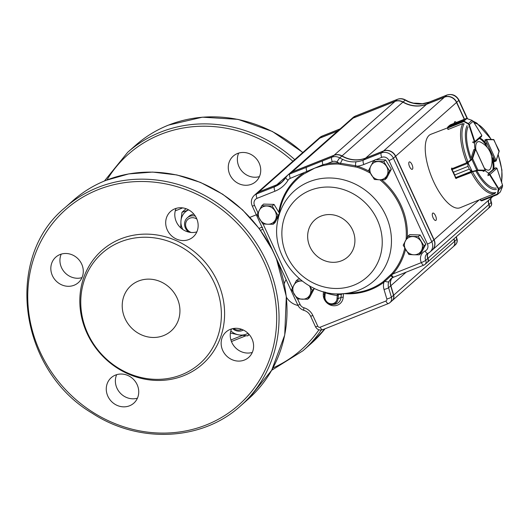 <?xml version="1.0" encoding="UTF-8"?>
<svg xmlns="http://www.w3.org/2000/svg" width="529" height="529" viewBox="0 0 529 529"><rect width="100%" height="100%" fill="white"/><g stroke="black" fill="none" stroke-linecap="round" stroke-linejoin="round"><path stroke-width="0.79" d="M262.516 227.338L262.06 227.338A30.259 11.539 68.3 0 0 262.086 227.47M260.506 230.307L262.979 229.328M259.071 228.356L261.994 227.192M251.559 184.211A17.021 15.592 -131.5 0 0 255.772 181.626A17.021 15.592 -131.5 0 0 256.188 158.548A17.021 15.592 -131.5 0 0 233.229 156.115A17.021 15.592 -131.5 0 0 231.18 177.043A17.021 15.592 -131.5 0 0 251.559 184.211M286.394 297.225A17.021 15.592 -131.5 0 0 298.019 305.478M286.116 279.636A17.021 15.592 -131.5 0 0 284.285 283.742M259.435 176.6A17.021 15.592 48.5 0 1 241.918 171.151A17.021 15.592 48.5 0 1 238.672 153.099M120.513 241.852A73.723 67.52 48.5 0 1 221.188 319.688A73.723 67.52 48.5 0 1 111.52 363.357A73.723 67.52 48.5 0 1 120.513 241.852M138.532 281.025A30.259 27.72 48.5 0 1 174.755 293.767A30.259 27.72 48.5 0 1 171.112 330.982A30.259 27.72 48.5 0 1 130.299 326.651A30.259 27.72 48.5 0 1 131.04 285.62A30.259 27.72 48.5 0 1 138.532 281.025M120.744 238.877A75.905 69.524 48.5 0 1 224.402 319.02A75.905 69.524 48.5 0 1 111.487 363.985A75.905 69.524 48.5 0 1 120.744 238.877M188.979 239.492A17.021 15.592 -131.5 0 0 193.191 236.906A17.021 15.592 -131.5 0 0 193.607 213.828A17.021 15.592 -131.5 0 0 170.655 211.395A17.021 15.592 -131.5 0 0 168.606 232.324A17.021 15.592 -131.5 0 0 188.979 239.492M222.749 350.515A17.021 15.592 -131.5 0 0 244.424 360.037A17.021 15.592 -131.5 0 0 248.637 357.452A17.021 15.592 -131.5 0 0 249.053 334.374A17.021 15.592 -131.5 0 0 226.101 331.941A17.021 15.592 -131.5 0 0 222.749 350.515M115.448 375.094A17.021 15.592 -131.5 0 0 111.235 377.68A17.021 15.592 -131.5 0 0 109.179 398.615A17.021 15.592 -131.5 0 0 129.559 405.783A17.021 15.592 -131.5 0 0 133.771 403.197A17.021 15.592 -131.5 0 0 135.821 382.262A17.021 15.592 -131.5 0 0 115.448 375.094M81.678 264.07A17.021 15.592 -131.5 0 0 55.79 257.134A17.021 15.592 -131.5 0 0 53.74 278.069A17.021 15.592 -131.5 0 0 74.113 285.237A17.021 15.592 -131.5 0 0 78.325 282.651A17.021 15.592 -131.5 0 0 81.678 264.07M196.854 231.881A17.021 15.592 48.5 0 1 179.338 226.432A17.021 15.592 48.5 0 1 176.097 208.38M252.3 352.426A17.021 15.592 48.5 0 1 234.783 346.978A17.021 15.592 48.5 0 1 231.537 328.926M137.434 398.165A17.021 15.592 48.5 0 1 119.918 392.716A17.021 15.592 48.5 0 1 116.671 374.664M81.988 277.619A17.021 15.592 48.5 0 1 64.472 272.171A17.021 15.592 48.5 0 1 61.232 254.118M196.867 219.072A7.889 7.227 -131.5 0 0 186.142 221.816A7.889 7.227 -131.5 0 0 191.2 232.469M188.661 232.072A9.456 8.662 48.5 0 1 187.312 217.803A9.456 8.662 48.5 0 1 195.353 216.143M188.655 209.868A15.129 13.86 -131.5 0 0 180.944 220.996L181.963 212.327L187.96 210.132M180.72 227.834L180.944 220.996A15.129 13.86 -131.5 0 0 182.842 229.507M185.93 208.823L181.963 212.327M193.958 214.238A9.456 8.662 -131.5 0 0 188.251 217.088M233.666 328.449A7.889 7.227 -131.5 0 0 241.68 329.316M243.34 330.017A9.456 8.662 48.5 0 1 232.621 328.648M230.829 330.896A15.129 13.86 -131.5 0 0 238.963 334.903L231.061 333.197M248.855 334.156L247.678 335.895L238.963 334.903A15.129 13.86 -131.5 0 0 248.028 333.303M249.205 334.546L247.678 335.895M323.477 291.697L323.298 294.031A10.461 9.582 -131.5 0 0 332.483 305.623A10.461 9.582 -131.5 0 0 343.195 297.311L343.473 293.655A0.952 0.873 48.5 0 1 343.566 293.655L343.566 293.641M392.981 277.394L390.891 278.75L388.855 281.633A3.782 1.389 -157.3 0 1 385 281.263L383.928 282.248A0.946 0.377 53.3 0 0 383.155 281.706A66.965 61.338 48.5 0 1 370.207 288.94A66.965 61.338 48.5 0 1 352.631 292.967L343.295 293.661A60.075 55.023 -131.5 0 0 359.065 290.051A60.075 55.023 -131.5 0 0 369.229 193.356A60.075 55.023 -131.5 0 0 277.963 219.707C269.03 256.955 305.233 297.933 343.295 293.661M404.764 248.101A66.965 61.338 48.5 0 1 391.989 273.519L383.155 281.706M257.973 212.876L254.535 205.391A5.674 5.197 48.5 0 1 257.054 198.335L274.974 191.2A32.157 29.452 -131.5 0 0 288.041 180.257A5.674 5.197 48.5 0 1 290.342 178.326L322.941 164.684A0.946 0.357 -102.6 0 1 322.935 165.597L326.876 164.836A66.965 61.338 48.5 0 1 338.567 164.043L356.976 167.23L357.392 166.199L355.594 165.756A3.782 1.256 -94.8 0 1 356.209 161.755C351.468 162.198 346.964 161.418 342.693 159.414A28.368 25.987 48.5 0 1 339.757 157.92L341.86 156.062A28.368 25.987 -131.5 0 0 365.526 158.211L383.439 151.076A9.456 8.662 48.5 0 1 395.487 156.366L433.906 239.895A9.456 8.662 48.5 0 1 432.048 250.217L429.945 252.075A9.456 8.662 -131.5 0 0 431.803 241.753L433.906 239.895M322.935 165.597L314.715 168.136L303.633 174.094A0.946 0.377 -124.3 0 0 303.315 173.155A67.884 62.177 -131.5 0 0 278.79 212.155M456.296 122.463A3.974 1.514 68.3 0 0 454.828 121.73A3.974 1.514 68.3 0 0 454.266 123.27M411.979 164.565A3.974 1.514 68.3 0 0 409.314 161.934A3.974 1.514 68.3 0 0 409.38 166.185A3.974 1.514 68.3 0 0 412.256 169.313A3.974 1.514 68.3 0 0 411.979 164.565M435.506 215.713A3.974 1.514 68.3 0 0 432.841 213.075A3.974 1.514 68.3 0 0 432.901 217.326A3.974 1.514 68.3 0 0 435.777 220.454A3.974 1.514 68.3 0 0 435.506 215.713M488.684 200.187A5.674 5.197 48.5 0 0 488.869 204.511L428.007 258.304A3.782 3.465 48.5 0 1 427.174 262.503M427.994 258.284A5.674 5.197 48.5 0 1 428.126 253.305M479.234 199.856L434.078 239.749A9.456 8.662 48.5 0 1 432.213 250.072A9.456 8.662 48.5 0 1 432.127 250.144M434.078 239.749L395.652 156.214A9.456 8.662 48.5 0 0 383.611 150.924L365.698 158.059A28.368 25.987 48.5 0 1 342.032 155.91A9.456 8.662 48.5 0 0 334.143 155.195L292.187 171.899A9.456 8.662 48.5 0 0 289.846 173.34A9.456 8.662 48.5 0 0 289.76 173.413M282.658 181.447A28.368 25.987 48.5 0 1 276.812 184.78L258.893 191.915A9.456 8.662 48.5 0 0 256.552 193.349A9.456 8.662 48.5 0 0 256.472 193.429M406.173 272.171L390.865 285.693L393.688 295.169A5.674 5.197 48.5 0 1 392.273 300.565A5.674 5.197 48.5 0 1 392.187 300.644M390.865 285.693A9.456 8.662 48.5 0 1 392.154 277.844M453.836 238.956L454.556 241.396A5.674 5.197 48.5 0 1 453.141 246.792L392.273 300.565M256.552 193.349L317.426 139.577A9.456 8.662 48.5 0 1 319.767 138.142L258.893 191.915M337.833 130.947A28.368 25.987 48.5 0 1 337.687 131.007L319.767 138.142M289.846 173.34L350.72 119.567A9.456 8.662 48.5 0 1 353.055 118.126L292.187 171.899M464.277 119.283L456.527 102.441A9.456 8.662 48.5 0 0 444.486 97.151L426.566 104.286A28.368 25.987 48.5 0 1 402.9 102.137A9.456 8.662 48.5 0 0 395.011 101.423L353.055 118.126M428.007 258.304L488.875 204.531A3.782 3.465 48.5 0 1 488.128 208.657L427.26 262.43M375.947 159.665L381.773 157.344A5.674 5.197 48.5 0 1 388.994 160.518L427.419 244.054A5.674 5.197 48.5 0 1 425.137 251.004A9.456 8.662 -131.5 0 0 421.335 262.589L421.342 262.609A3.782 0.476 155.3 0 0 425.733 260.308L427.829 258.436A3.782 3.465 48.5 0 1 427.088 262.582L424.985 264.44A3.782 3.465 -131.5 0 0 425.733 260.308L427.835 258.45A5.674 5.197 -131.5 0 1 428.007 253.365M390.891 278.75L393.14 277.361A3.782 1.316 -112 0 1 391.11 275.609L385 281.263L384.365 280.806M392.055 277.904A9.456 8.662 -131.5 0 0 390.693 285.845L393.516 295.314A5.674 5.197 48.5 0 1 392.101 300.717L389.999 302.575A5.674 5.197 -131.5 0 0 391.414 297.172L393.516 295.314M285.891 177.407A28.368 25.987 48.5 0 1 281.56 182.479A28.368 25.987 48.5 0 1 274.538 186.79L256.625 193.925A9.456 8.662 -131.5 0 0 254.284 195.36L256.386 193.502A9.456 8.662 48.5 0 1 258.727 192.067L276.641 184.932A28.368 25.987 -131.5 0 0 282.579 181.526M306.992 171.945A0.946 0.35 -120.8 0 0 306.787 171.118A3.782 1.442 -111.7 0 1 306.589 167.27L289.912 173.909A9.456 8.662 -131.5 0 0 287.571 175.344L289.674 173.486A9.456 8.662 48.5 0 1 292.015 172.051L333.971 155.347A9.456 8.662 48.5 0 1 341.86 156.062M326.876 164.836L326.882 163.772L322.941 164.684A3.782 1.442 -111.7 0 1 322.75 160.836L306.589 167.27M393.285 277.262A3.782 1.316 -112 0 1 393.14 277.361L393.88 277.064A3.782 1.442 -111.7 0 1 391.639 275.133L391.11 275.609A0.946 0.436 42.3 0 0 390.376 275.351M340.451 164.083L340.583 163.157A3.782 0.681 -66.2 0 1 342.693 159.414M355.177 166.635L355.594 165.756L338.732 162.972A67.884 62.177 -131.5 0 0 326.882 163.772L332.298 161.616A5.674 5.197 48.5 0 1 337.033 162.046A32.157 29.452 -131.5 0 0 338.732 162.972L338.567 164.043M394.052 276.958A3.782 1.442 -111.7 0 1 393.88 277.064L423.881 265.115A3.782 1.442 -111.7 0 1 421.342 262.609L392.882 273.943L391.639 275.133A0.946 0.443 -138.6 0 0 390.832 274.835M391.989 273.519A0.946 0.377 -139 0 1 392.882 273.943A67.884 62.177 -131.5 0 0 405.538 249.423M338.672 293.82A1.891 1.647 89.5 0 0 338.421 294.481L337.257 295.552L337.019 298.68L338.104 298.634L338.421 294.481A1458.003 700.462 104.3 0 0 341.245 294.448L341.02 297.41A8.629 7.902 48.5 0 1 334.143 304.347L332.305 304.486A7.274 6.665 -131.5 0 0 338.104 298.634L341.02 297.41A1.891 0.569 4.4 0 1 343.195 297.311M342.732 293.701L341.245 294.448L341.648 293.76M325.355 292.18L325.223 292.768L324.925 292.074M337.178 293.787A3.782 1.038 -82.2 0 1 337.257 295.552A68.208 62.475 -131.5 0 1 325.223 292.768L324.925 296.683A6.361 5.826 48.5 0 0 330.506 303.732A6.361 5.826 48.5 0 0 337.019 298.68M488.856 200.035A5.674 5.197 -131.5 0 0 489.041 204.359L489.047 204.379A3.782 3.465 48.5 0 1 488.214 208.578M454.001 238.804L454.728 241.244A5.674 5.197 48.5 0 1 453.313 246.646A5.674 5.197 48.5 0 1 453.227 246.719M317.512 139.504A9.456 8.662 48.5 0 1 317.598 139.431A9.456 8.662 48.5 0 1 319.939 137.99L337.852 130.855A28.368 25.987 -131.5 0 0 338.005 130.795M350.806 119.488A9.456 8.662 48.5 0 1 350.886 119.415A9.456 8.662 48.5 0 1 353.227 117.98L395.183 101.27A9.456 8.662 48.5 0 1 403.072 101.985A28.368 25.987 -131.5 0 0 426.738 104.134L444.658 96.999A9.456 8.662 48.5 0 1 456.699 102.289L464.475 119.204M408.11 101.628A3.782 0.681 113.8 0 1 408.448 101.489L408.448 101.489C414.425 103.737 416.568 103.856 421.917 103.829L421.917 103.829A3.782 1.256 85.2 0 0 421.626 103.968C417.097 104.226 412.594 103.446 408.11 101.628A28.368 25.987 48.5 0 1 405.174 100.126L402.953 102.17M355.501 116.016A3.782 1.442 68.3 0 0 355.329 116.122A9.456 8.662 -131.5 0 0 352.988 117.557L355.501 116.016L372.178 109.377A3.782 1.442 68.3 0 0 372.165 109.377A3.782 1.442 68.3 0 0 372.006 109.477L355.329 116.122L353.233 118.06M397.458 99.307C400.195 98.301 402.873 98.526 405.485 99.981A3.782 0.516 120.2 0 0 405.174 100.126A9.456 8.662 -131.5 0 0 397.286 99.412A3.782 1.442 68.3 0 1 397.458 99.307L388.332 102.943A3.782 1.442 68.3 0 0 388.319 102.943A3.782 1.442 68.3 0 0 388.16 103.049L372.006 109.477M403.197 245.218L408.904 254.495L413.942 254.793L419.305 254.813L423.994 245.859L418.287 236.589L407.885 236.271L403.197 245.218M418.287 236.589L420.112 234.969L409.717 234.651L407.885 236.271M420.112 234.969L425.825 244.246L423.994 245.859M425.825 244.246L421.137 253.199L419.305 254.813M405.895 249.999A9.456 8.662 -131.5 0 0 413.942 254.793A9.456 8.662 -131.5 0 0 421.487 250.482A9.456 8.662 -131.5 0 0 420.978 241.369A9.456 8.662 -131.5 0 0 412.924 236.569A9.456 8.662 -131.5 0 0 405.379 240.887A9.456 8.662 -131.5 0 0 405.895 249.999M368.7 170.212L374.406 179.483L379.445 179.787L384.801 179.807L389.489 170.854L383.783 161.576L373.388 161.259L368.7 170.212M383.783 161.576L385.615 159.963L375.22 159.639L373.388 161.259M385.615 159.963L391.321 169.234L389.489 170.854M391.321 169.234L386.633 178.187L384.801 179.807M371.391 174.987A9.456 8.662 -131.5 0 0 379.445 179.787A9.456 8.662 -131.5 0 0 386.99 175.469A9.456 8.662 -131.5 0 0 386.474 166.357A9.456 8.662 -131.5 0 0 378.427 161.563A9.456 8.662 -131.5 0 0 370.882 165.875A9.456 8.662 -131.5 0 0 371.391 174.987M257.101 214.655L262.807 223.926L267.846 224.23L273.202 224.243L277.89 215.29L272.184 206.019L261.789 205.702L257.101 214.655M272.184 206.019L274.015 204.406L263.621 204.082L261.789 205.702M279.061 214.265L277.89 215.29M274.015 204.406L279.312 213.002M279.259 214.556L275.034 222.63L273.202 224.243M259.792 219.429A9.456 8.662 -131.5 0 0 267.846 224.23A9.456 8.662 -131.5 0 0 275.391 219.912A9.456 8.662 -131.5 0 0 274.875 210.8A9.456 8.662 -131.5 0 0 266.828 205.999A9.456 8.662 -131.5 0 0 259.283 210.317A9.456 8.662 -131.5 0 0 259.792 219.429M299.712 279.14L298.118 279.094L296.286 280.707L291.598 289.661L297.305 298.938L307.706 299.255L312.394 290.302L309.379 285.805M302.119 281.071A9.456 8.662 -131.5 0 0 301.325 281.011L296.286 280.707M313.922 288.193L314.226 288.689L312.394 290.302M314.226 288.689L309.538 297.635L307.706 299.255M301.325 281.011A9.456 8.662 -131.5 0 0 293.78 285.329A9.456 8.662 -131.5 0 0 294.296 294.441A9.456 8.662 -131.5 0 0 302.343 299.235A9.456 8.662 -131.5 0 0 309.888 294.918A9.456 8.662 -131.5 0 0 309.425 285.885M484.306 168.063A15.182 5.786 68.3 0 0 489.074 170.007A15.182 5.786 68.3 0 0 490.733 168.077A20.803 20.803 0 0 0 480.372 142.05A15.182 5.786 68.3 0 0 475.862 149.654M496.05 160.988A0.377 0.344 -131.7 0 0 496.215 160.518L494.886 160.585L496.05 160.988L494.218 161.729M496.228 160.796L486.594 139.649L485.734 140.734L486.118 139.438A0.946 0.364 -111.7 0 1 486.158 139.411A0.946 0.364 -111.7 0 1 486.217 139.398A0.377 0.344 -89 0 1 486.336 139.378L493.603 139.511A0.377 0.344 -89 0 0 493.478 139.53M499.065 151.638L493.921 139.762A0.377 0.344 -89 0 0 493.61 139.511M493.921 139.762L486.594 139.649A0.377 0.344 -131.7 0 0 486.118 139.438M481.245 136.746L481.84 135.424L474.85 141.534L474.625 142.559L474.414 141.765A0.946 0.364 -111.7 0 1 474.308 141.501L472.523 142.215M466.122 118.549L450.45 124.791L464.475 119.395L463.549 120.209L463.926 121.121L463.411 120.916L463.543 120.209L448.923 126.034L447.746 127.158L447.646 127.932A0.946 0.364 68.3 0 0 447.673 128.011L448.142 129.453L462.577 123.7L463.51 123.766M450.82 125.155L450.45 124.791A0.377 0.364 -116.4 0 0 450.397 124.818L466.294 118.542M473.085 121.201L472.02 120.374L466.849 118.569L463.622 121.333M447.931 129.446L447.56 127.377L448.929 126.028L463.543 120.209M450.437 124.798L448.513 126.332L449.848 125.221L464.469 119.402M472.02 120.374L468.383 123.555L469.316 124.659L468.833 124.784L468.112 123.885L463.847 121.571L447.673 128.011L447.904 129.453M481.826 135.391L481.522 136.568L474.639 142.546M466.776 118.549L472.027 120.347L473.144 121.234L481.76 135.206L473.151 121.306L469.316 124.659L474.85 141.534L474.414 141.765M447.56 127.377L447.646 127.932M448.513 126.332L447.627 127.244L463.411 120.916A0.377 0.357 -161.8 0 1 463.616 120.883M464.118 121.24L468.383 123.555L468.112 123.885M467.629 162.588L468.026 166.377L467.629 162.588L472.106 158.416L475.088 149.231A0.946 0.364 -111.7 0 1 475.154 149.125L475.247 149.099M467.193 161.695L466.366 162.172M451.885 167.977L451.627 168.771A0.946 0.364 68.3 0 0 451.621 168.811L453.399 172.183L468.02 166.364L469.296 169.128L471.98 171.515L471.888 171.872L471.246 171.475L469.296 169.141L454.675 174.967L455.972 178.299A0.946 0.364 68.3 0 0 456.005 178.306L471.094 172.573M451.706 168.162L451.455 168.949L467.801 162.33L472.212 171.489L471.888 171.872M468.02 166.364L453.406 172.196L451.482 169.22L451.673 169.723L467.735 163.342M471.412 171.356L455.35 177.744L455.548 178.075L454.675 174.954L469.296 169.141M472.106 158.416L472.615 158.581L471.868 159.421L476.86 170.298L477.879 170.047A0.377 0.344 91.6 0 1 477.667 170.53L472.179 171.865L456.005 178.306A0.377 0.344 -88.4 0 1 455.879 178.326L456.507 178.346A0.377 0.344 -88.4 0 1 456.382 178.313M475.154 149.125A0.377 0.344 48.8 0 1 475.631 149.337L475.34 149.919L475.631 149.337L485.119 169.994M451.621 168.811L451.482 169.22M471.537 159.143L471.868 159.421L468.132 162.601M455.548 178.075A0.377 0.337 -78.2 0 0 455.972 178.299M472.212 171.489L476.86 170.298L476.827 170.669M495.329 192.953L494.721 193.588L480.286 199.334L481.033 200.537L497.207 194.097L497.61 194.05L497.32 194.639A0.377 0.37 -119.4 0 0 497.359 194.619L498.311 188.873L489.689 174.94A0.946 0.364 -111.7 0 1 489.563 174.702L488.968 173.79L489.999 174.471L496.949 168.275L495.904 167.786M480.325 199.4L480.008 199.532A39.265 14.971 -111.7 0 0 480.12 199.486L481.033 200.537A0.946 0.364 68.3 0 0 481.073 200.597L480.795 200.564M481.357 200.841L480.795 200.511M498.311 188.873L498.702 188.549L498.88 189.858L502.497 186.631L502.55 185.157L502.504 186.625L500.56 191.419L502.504 186.625M497.478 194.52A0.377 0.37 -119.4 0 1 497.366 194.619A0.377 0.37 -119.4 0 0 497.366 194.619L500.15 192.139L497.63 194.308M498.477 189.904L498.88 189.858L497.61 194.05M500.117 192.172L500.447 191.663M486.66 139.63A0.377 0.344 -89 0 0 486.336 139.378L484.921 139.894A0.946 0.364 68.3 0 0 484.862 139.907M473.944 149.595A0.946 0.364 68.3 0 0 473.878 149.601A0.946 0.364 68.3 0 0 473.772 149.74L471.108 158.105A34.683 13.225 -111.7 0 1 468.059 126.894M480.12 199.493L460.157 207.725A39.53 15.07 -111.7 0 1 431.466 176.607A39.53 15.07 -111.7 0 1 430.904 134.28L447.422 127.932M456.216 178.339A39.265 14.971 -111.7 0 0 456.276 178.445L456.587 178.319M474.738 142.499A18.912 7.214 68.3 0 0 475.002 149.171M473.019 142.037A0.946 0.364 68.3 0 0 473.759 142.923A0.946 0.364 68.3 0 0 473.799 142.896L473.819 142.883M486.33 144.093A18.912 7.214 68.3 0 0 479.81 138.069M493.755 169.141A18.912 7.214 68.3 0 0 492.658 157.847L494.066 160.902A0.946 0.364 68.3 0 0 494.701 161.53M485.192 170.596A18.912 7.214 68.3 0 0 489.166 173.195L488.148 174.094A0.946 0.364 68.3 0 0 488.386 175.436M479.3 138.512A18.912 7.214 68.3 0 1 485.516 144.417L485.834 144.291M491.904 158.151L492.658 157.847M491.95 158.548A18.912 7.214 68.3 0 1 492.949 169.465L493.167 169.373M230.915 339.968L242.414 335.393M182.71 207.89L175.251 210.859M106.944 179.979A130.504 119.534 48.5 0 1 160.69 134.386A130.504 119.534 48.5 0 1 292.874 161.272M318.921 329.818A130.504 119.534 48.5 0 1 272.971 367.926M98.11 189.666A130.504 119.534 48.5 0 1 276.336 327.451A130.504 119.534 48.5 0 1 82.193 404.764A130.504 119.534 48.5 0 1 98.11 189.666M65.127 207.566A132.395 121.267 48.5 0 1 97.891 187.458A132.395 121.267 48.5 0 1 256.38 243.208A132.395 121.267 48.5 0 1 240.437 406.014C202.197 440.928 139.028 443.95 92.225 413.222C18.713 369.996 3.789 257.444 65.127 207.566L73.095 200.531A132.395 121.267 48.5 0 1 105.86 180.422A132.395 121.267 48.5 0 1 264.348 236.172A132.395 121.267 48.5 0 1 248.399 398.978L271.694 370.234L284.734 334.983L286.315 296.491L276.31 258.311M104.438 180.978L127.707 152.286L135.669 145.25A132.395 121.267 48.5 0 1 168.434 125.142A132.395 121.267 48.5 0 1 302.714 152.577M325.004 328.8A132.395 121.267 48.5 0 1 310.979 343.698L325.011 328.793M127.707 152.286A132.395 121.267 48.5 0 1 160.472 132.177A132.395 121.267 48.5 0 1 294.752 159.613M321.255 330.07A132.395 121.267 48.5 0 1 303.011 350.734L310.979 343.698M422.334 103.79A60.075 55.023 -131.5 0 0 413.804 103.162M323.298 294.031A1.891 0.569 -175.6 0 1 324.416 294.395M343.566 293.655A67.884 62.177 -131.5 0 0 383.928 282.248A13.238 12.127 -131.5 0 0 384.008 289.469L386.831 298.945A1.891 1.732 48.5 0 1 385.886 301.034L320.171 327.206A1.891 1.732 48.5 0 1 317.757 326.148L312.857 315.489A13.238 12.127 -131.5 0 0 303.917 307.752A5.674 5.197 48.5 0 1 300.088 304.44L297.569 298.958M353.861 285.191A52.616 48.192 -131.5 0 0 360.282 198.461A52.616 48.192 -131.5 0 0 282.003 229.632A52.616 48.192 -131.5 0 0 353.861 285.191M341.555 260.777A24.784 22.701 -131.5 0 0 344.577 219.925A24.784 22.701 -131.5 0 0 307.713 234.612A24.784 22.701 -131.5 0 0 341.555 260.777M356.976 167.23A66.965 61.338 48.5 0 1 370.3 173.155M379.928 179.8A66.965 61.338 48.5 0 1 406.087 239.558M277.963 219.707L279.808 210.529A66.965 61.338 48.5 0 1 303.633 174.094M456.527 102.441L395.652 156.214M444.486 97.151L383.611 150.924M426.566 104.286L365.698 158.059M402.9 102.137L342.032 155.91M395.011 101.423L334.143 155.195M337.687 131.007L276.812 184.78M454.556 241.396L393.688 295.169M278.214 216.559A67.884 62.177 -131.5 0 0 277.996 219.535M292.477 287.882L263.065 223.946M424.053 265.009A3.782 3.465 -131.5 0 0 424.985 264.44A3.782 3.782 0 0 1 423.881 265.115A3.782 1.442 -111.7 0 0 424.053 265.009M386.831 298.945A3.782 0.688 163.4 0 0 391.414 297.172L388.59 287.697A9.456 8.662 48.5 0 1 388.855 281.633M384.008 289.469A3.782 0.688 163.4 0 0 388.59 287.697L390.693 285.845M322.875 329.607A3.782 1.442 -111.7 0 1 322.703 329.712L388.425 303.54A3.782 1.442 -111.7 0 0 388.597 303.434A5.674 5.197 -131.5 0 0 389.999 302.575L388.425 303.54A3.782 1.442 -111.7 0 1 385.886 301.034M257.054 198.335A3.782 1.442 -111.7 0 1 256.625 193.925L258.727 192.067M274.974 191.2A3.782 1.442 -111.7 0 1 274.538 186.79L276.641 184.932M290.342 178.326A3.782 1.442 -111.7 0 1 289.912 173.909L292.015 172.051M288.041 180.257A3.782 1.461 -148.2 0 1 285.958 177.261L287.571 175.344A9.456 8.662 -131.5 0 0 286.07 177.129A3.782 1.461 -148.2 0 0 285.958 177.261L281.56 182.479M337.033 162.046A3.782 0.516 -59.8 0 1 339.757 157.92A9.456 8.662 -131.5 0 0 331.868 157.199L333.971 155.347M332.298 161.616A3.782 1.442 -111.7 0 1 331.868 157.199L322.75 160.836M427.419 244.054A3.782 0.476 -24.7 0 0 431.803 241.753L393.384 158.217A9.456 8.662 -131.5 0 0 381.343 152.934L363.423 160.069A28.368 25.987 48.5 0 1 356.209 161.755M369.268 171.297A67.884 62.177 -131.5 0 0 357.392 166.199A32.157 29.452 -131.5 0 0 363.853 164.479A3.782 1.442 -111.7 0 1 363.423 160.069L365.526 158.211M381.773 157.344A3.782 1.442 -111.7 0 1 381.343 152.934L383.439 151.076M388.994 160.518A3.782 0.476 -24.7 0 0 393.384 158.217L395.487 156.366M421.335 262.589A3.782 0.476 155.3 0 0 425.726 260.294A5.674 5.197 48.5 0 1 426.843 254.099L427.862 253.431A3.782 1.461 -114.8 0 0 428.001 253.338A9.456 8.662 -131.5 0 0 429.945 252.075L427.862 253.431A3.782 1.461 -114.8 0 1 425.137 251.004M426.843 254.099A5.674 5.197 48.5 0 1 427.736 253.477M363.853 164.479L374.565 160.214M407.323 237.29A67.884 62.177 -131.5 0 0 381.72 179.827M254.535 205.391A3.782 0.476 155.3 0 1 252.234 205.966L297.787 305.015A3.782 0.476 -24.7 0 0 300.088 304.44M297.787 305.015C299.097 307.719 301.173 309.505 304.016 310.391A3.782 0.866 -74.1 0 1 303.917 307.752M304.016 310.391C306.972 311.303 309.154 313.194 310.563 316.064A3.782 0.476 -24.7 0 0 312.857 315.489M310.563 316.064L315.463 326.724A3.782 0.476 -24.7 0 0 317.757 326.148M315.463 326.724C317.109 329.633 319.523 330.632 322.703 329.712A3.782 1.442 -111.7 0 1 320.171 327.206M324.264 296.366L324.601 291.995L324.264 296.366A7.274 6.665 -131.5 0 0 332.305 304.486C327.246 304.175 324.568 301.464 324.264 296.366L324.925 296.683M488.3 208.505L490.403 206.647A3.782 3.465 -131.5 0 0 491.15 202.521L488.856 204.478M456.104 236.946L456.831 239.386A3.782 0.688 -16.6 0 0 457.01 239.075C457.585 241.297 457.056 243.201 455.416 244.788A5.674 5.197 -131.5 0 0 456.831 239.386L454.537 241.317M340.101 128.944A28.368 25.987 48.5 0 1 339.955 128.997L322.042 136.138L319.946 138.069M319.701 137.573L322.207 136.032A3.782 1.442 68.3 0 0 322.042 136.138A9.456 8.662 -131.5 0 0 319.701 137.573L317.598 139.431M322.207 136.032L340.18 128.871A3.782 1.442 68.3 0 0 340.127 128.897A3.782 1.442 68.3 0 0 339.955 128.997L337.859 130.921M388.16 103.049L397.286 99.412L395.189 101.35M467.18 118.648L458.802 100.431A9.456 8.662 -131.5 0 0 446.76 95.141L428.84 102.276A28.368 25.987 48.5 0 1 421.626 103.968M421.917 103.829L429.006 102.176A3.782 1.442 68.3 0 0 428.84 102.276L426.744 104.213M429.006 102.176L446.926 95.041A3.782 1.442 68.3 0 0 446.76 95.141L444.664 97.085M446.926 95.041C452.189 93.547 456.21 95.246 458.987 100.146A3.782 0.476 155.3 0 1 458.802 100.431L456.507 102.388M488.842 204.465L491.143 202.501A5.674 5.197 48.5 0 1 490.958 198.177M490.403 206.647A3.782 3.782 0 0 0 491.335 202.237L491.329 202.217A3.782 0.476 -24.7 0 1 491.143 202.501A3.782 0.476 -24.7 0 0 491.335 202.237A3.782 0.476 -24.7 0 0 491.329 202.223L490.78 199.817L491.064 198.084M484.438 141.256L485.734 140.734L494.886 160.585L494.066 160.909M486.852 146.983L485.648 144.364M486.111 139.444L484.782 139.973M484.842 142.129L487.341 147.558M491.745 157.106L492.175 158.039M496.255 160.452L499.197 151.215M474.791 141.375L474.308 141.501L468.833 124.784M475.631 149.337L473.766 149.76M475.591 149.403L472.615 158.581L477.879 170.047L485.225 170.226A0.377 0.344 48.8 0 1 485.053 170.695A0.946 0.364 -111.7 0 1 485.014 170.722A0.946 0.364 -111.7 0 1 484.954 170.735L483.169 171.442M485.166 170.252A0.377 0.344 91.6 0 1 484.954 170.735L477.667 170.53M453.399 172.183L454.675 174.967M455.833 178.326A0.377 0.344 -88.4 0 0 455.879 178.326L451.442 168.982M494.271 168.414L495.574 167.898L488.122 174.127M489.563 174.702L487.903 175.648M493.808 168.824L488.975 173.135M497.313 194.646L481.654 200.881L497.313 194.646M490.079 174.61L498.702 188.549L502.517 185.15L496.929 168.235M481.641 200.888L480.808 200.59L480.153 199.473M497.009 168.427L502.55 185.157M496.453 189.442A36.018 13.734 -111.7 0 1 475.961 171.231M470.38 159.084A36.018 13.734 -111.7 0 1 467.12 125.657M473.62 122.001A36.018 13.734 -111.7 0 1 476.933 123.178L474.315 121.776A38.511 14.686 -111.7 0 0 473.131 121.207L474.315 121.776M467.861 161.616A38.511 14.686 -111.7 0 1 464.171 123.786M495.752 192.45A38.511 14.686 -111.7 0 1 472.562 171.846M494.86 193.409A39.067 14.891 -111.7 0 1 471.293 172.487M466.532 162.132A39.067 14.891 -111.7 0 1 462.809 123.733M474.255 123.032A34.683 13.225 -111.7 0 1 491.163 139.464M498.133 154.904A34.683 13.225 -111.7 0 1 501.399 181.665M496.195 188.059A34.683 13.225 -111.7 0 1 477.065 171.059M231.444 341.522L245.925 335.756M280.132 268.421L280.833 268.143M249.926 217.34L256.3 214.807M73.095 200.531C82.828 191.948 93.778 185.229 105.945 180.369L128.706 173.909L152.636 172.077L176.865 174.954L200.498 182.419L222.656 194.203L242.54 209.861L259.415 228.826L272.666 250.396M240.437 406.014L248.399 398.978M135.669 145.25C145.409 136.667 156.359 129.949 168.52 125.089L202.422 117.18L237.971 119.362L272.342 131.45L302.833 152.471M303.011 350.734L271.668 370.287M187.312 217.803L189.071 216.249M422.42 103.783L413.79 103.162M493.021 196.352L432.213 250.072M252.234 205.966C250.594 201.906 251.282 198.375 254.284 195.36M455.416 244.788L453.313 246.646M352.988 117.557L350.886 119.415M388.319 102.95L372.165 109.384M457.01 239.075L456.322 236.761M408.448 101.489L405.485 99.981M467.557 118.78L458.987 100.146M496.004 161.014L499.217 150.91L493.603 139.511M485.622 144.377L486.786 146.903M483.228 171.436L485.146 170.642L485.252 170.12L475.697 149.304L473.825 149.641M495.686 167.838L494.317 168.387M500.123 192.172L499.449 192.821M497.042 168.44L495.68 167.845M493.815 168.797L488.955 173.128M476.933 123.178L491.355 139.471M501.671 182.498L501.909 170.027L498.212 154.673"/></g></svg>
